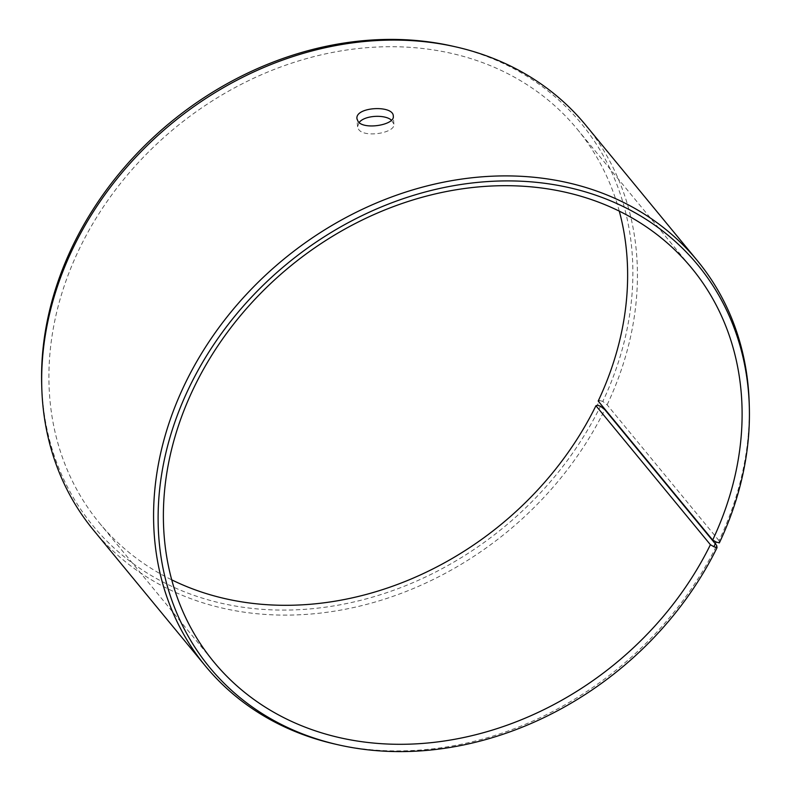 <?xml version="1.0" encoding="UTF-8"?>
<svg xmlns="http://www.w3.org/2000/svg" width="791" height="791" viewBox="0 0 791 791"><rect width="100%" height="100%" fill="white"/><g stroke="black" fill="none" stroke-linecap="round" stroke-linejoin="round"><path stroke-width="0.59" stroke-dasharray="3.96 2.97" d="M719.345 542.913L719.019 540.668A318.714 264.224 140.5 0 0 749.206 402.876M334.969 744.064A318.714 264.224 140.5 0 0 716.695 545.483M719.019 540.668L607.132 404.824L602.801 401.423A316.331 262.246 140.5 0 0 452.828 46.204M41.696 384.841A316.331 262.246 140.5 0 0 272.223 609.881A316.331 262.246 140.5 0 0 600.488 406.208M607.132 404.824A318.714 264.224 140.5 0 0 585.567 124.958M93.546 530.207A318.714 264.224 140.5 0 0 604.808 409.649M602.801 401.423L599.608 400.493L597.324 405.229M599.608 400.493L598.194 401.047M619.294 211.167A309.607 256.68 140.5 0 0 577.242 129.17A309.607 256.68 140.5 0 0 175.078 127.885A309.607 256.68 140.5 0 0 99.28 522.841A309.607 256.68 140.5 0 0 171.706 579.833M359.124 122.565L357.552 126.758L358.738 129.566C364.71 138.099 395.658 132.878 393.878 124.098L391.466 120.192M99.28 522.841L213.758 661.83M577.242 129.17L691.72 268.149M393.878 124.098L393.295 116.129M357.552 126.758L356.968 118.788"/><path stroke-width="1.19" d="M619.294 211.167A309.607 256.68 140.5 0 1 598.194 401.047L712.671 540.026L716.152 541.993L713.868 546.719L717.032 547.698L716.695 545.483L604.808 409.649L600.488 406.208L597.324 405.229L595.939 405.734L710.407 544.712L713.868 546.719M712.671 540.026A309.607 256.68 140.5 0 0 691.72 268.149A309.607 256.68 140.5 0 0 289.555 266.864A309.607 256.68 140.5 0 0 213.758 661.83A309.607 256.68 140.5 0 0 710.407 544.712M716.152 541.993L719.345 542.913A316.331 262.246 140.5 0 0 749.304 406.159A316.331 262.246 140.5 0 0 487.543 181.574A316.331 262.246 140.5 0 0 167.9 444.849A316.331 262.246 140.5 0 0 338.172 744.796A316.331 262.246 140.5 0 0 717.032 547.698M749.304 406.159L749.206 402.876A318.714 264.224 140.5 0 0 697.454 260.793A318.714 264.224 140.5 0 0 283.455 259.468A318.714 264.224 140.5 0 0 205.433 666.042A318.714 264.224 140.5 0 0 334.969 744.064L338.172 744.796M697.454 260.793L585.567 124.958A318.714 264.224 140.5 0 0 456.031 46.936L452.828 46.204A316.331 262.246 140.5 0 0 41.696 384.841L41.794 388.124A318.714 264.224 140.5 0 0 93.546 530.207L205.433 666.042M456.031 46.936A318.714 264.224 140.5 0 0 41.794 388.124M171.706 579.833A309.607 256.68 140.5 0 0 595.939 405.734M391.466 120.192C384.95 114.191 364.285 115.308 359.124 122.565M358.155 121.596L356.968 118.788C354.951 106.716 393.592 104.817 393.295 116.129C395.075 124.919 364.167 130.149 358.155 121.596"/></g></svg>
